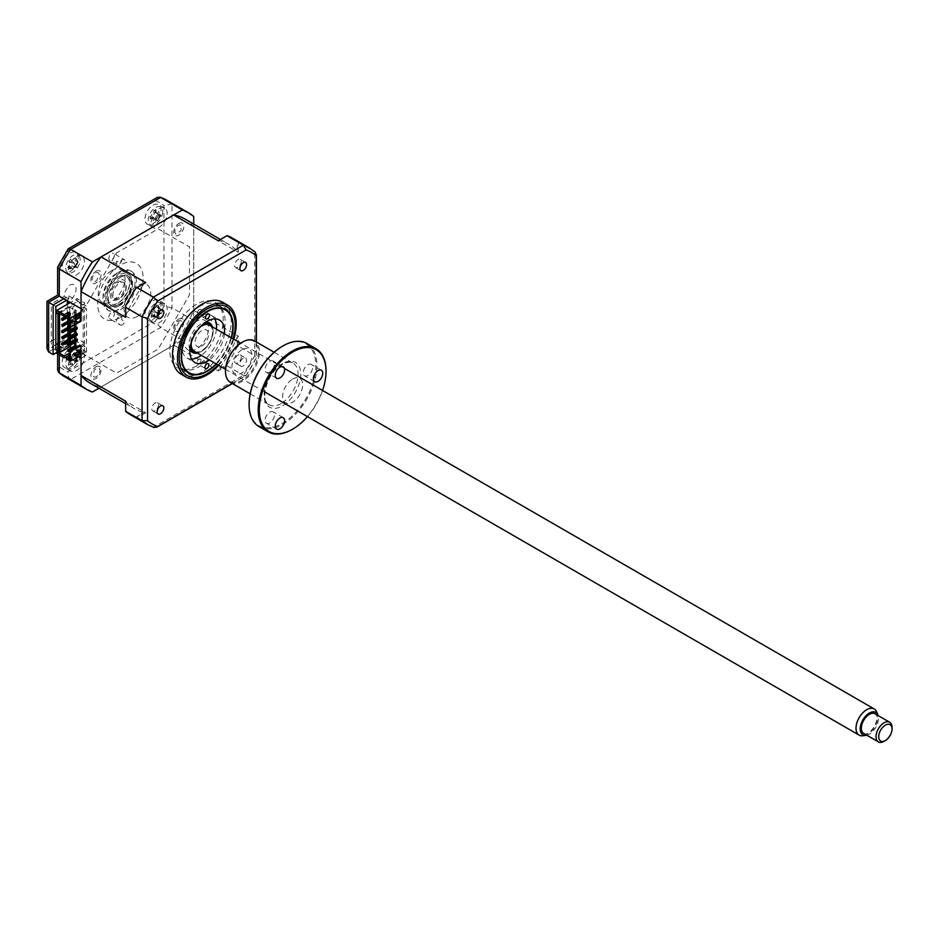 <?xml version="1.0" encoding="UTF-8"?>
<svg xmlns="http://www.w3.org/2000/svg" width="939" height="939" viewBox="0 0 939 939"><rect width="100%" height="100%" fill="white"/><g stroke="black" fill="none" stroke-linecap="round" stroke-linejoin="round"><path stroke-width="0.7" stroke-dasharray="4.7 3.52" d="M124.23 259.563A3.873 2.23 -60 0 0 122.305 259.763A3.873 2.23 -60 0 0 119.816 263.026L116.612 261.171A3.873 2.23 120 0 0 117.164 264.422A3.873 2.23 120 0 0 119.1 264.235A3.873 2.23 120 0 0 121.577 258.307L124.781 260.15A3.873 2.23 -60 0 0 124.23 259.563L113.56 253.401A3.873 2.23 -60 0 1 114.147 256.5A3.873 2.23 -60 0 1 111.624 259.915A3.873 2.23 -60 0 1 109.687 260.103A3.873 2.23 -60 0 1 109.088 257.004A3.873 2.23 -60 0 1 111.624 253.589A3.873 2.23 -60 0 1 113.56 253.401M120.368 325A3.873 2.23 -60 0 0 122.305 324.812A3.873 2.23 -60 0 0 124.781 321.549L121.577 319.694A3.873 2.23 120 0 0 121.025 316.455A3.873 2.23 120 0 0 119.1 316.643A3.873 2.23 120 0 0 116.612 322.57L119.816 324.413A3.873 2.23 -60 0 0 120.368 325L109.687 318.837A3.873 2.23 -60 0 1 109.088 315.739A3.873 2.23 -60 0 1 111.624 312.323A3.873 2.23 -60 0 1 113.56 312.135A3.873 2.23 -60 0 1 114.147 315.234A3.873 2.23 -60 0 1 111.624 318.65A3.873 2.23 -60 0 1 109.687 318.837M153.01 205.195A11.327 6.538 -60 0 1 158.668 204.632A11.327 6.538 -60 0 1 160.405 213.705A11.327 6.538 -60 0 1 153.01 223.693A11.327 6.538 -60 0 1 147.341 224.245A11.327 6.538 -60 0 1 145.604 215.172A11.327 6.538 -60 0 1 153.01 205.195M159.149 208.74A11.327 6.538 -60 0 1 164.806 208.176A11.327 6.538 -60 0 1 166.543 217.249A11.327 6.538 -60 0 1 159.149 227.238A11.327 6.538 -60 0 1 153.48 227.79A11.327 6.538 -60 0 1 151.742 218.717A11.327 6.538 -60 0 1 159.149 208.74M153.01 300.762A11.327 6.538 -60 0 1 158.668 300.198A11.327 6.538 -60 0 1 160.405 309.283A11.327 6.538 -60 0 1 153.01 319.26A11.327 6.538 -60 0 1 147.341 319.823A11.327 6.538 -60 0 1 145.604 310.75A11.327 6.538 -60 0 1 153.01 300.762M159.149 304.306A11.327 6.538 -60 0 1 164.806 303.743A11.327 6.538 -60 0 1 166.543 312.828A11.327 6.538 -60 0 1 159.149 322.805A11.327 6.538 -60 0 1 153.48 323.368A11.327 6.538 -60 0 1 151.742 314.295A11.327 6.538 -60 0 1 159.149 304.306M70.237 348.545A11.327 6.538 -60 0 1 75.895 347.993A11.327 6.538 -60 0 1 77.632 357.066A11.327 6.538 -60 0 1 70.237 367.043A11.327 6.538 -60 0 1 64.568 367.607A11.327 6.538 -60 0 1 62.831 358.534A11.327 6.538 -60 0 1 70.237 348.545M76.376 352.09A11.327 6.538 -60 0 1 82.045 351.538A11.327 6.538 -60 0 1 83.782 360.611A11.327 6.538 -60 0 1 76.376 370.588A11.327 6.538 -60 0 1 70.718 371.151A11.327 6.538 -60 0 1 68.981 362.078A11.327 6.538 -60 0 1 76.376 352.09M70.237 252.978A11.327 6.538 -60 0 1 75.895 252.415A11.327 6.538 -60 0 1 77.632 261.488A11.327 6.538 -60 0 1 70.237 271.477A11.327 6.538 -60 0 1 64.568 272.04A11.327 6.538 -60 0 1 62.831 262.955A11.327 6.538 -60 0 1 70.237 252.978M76.376 256.523A11.327 6.538 -60 0 1 82.045 255.96A11.327 6.538 -60 0 1 83.782 265.033A11.327 6.538 -60 0 1 76.376 275.021A11.327 6.538 -60 0 1 70.718 275.585A11.327 6.538 -60 0 1 68.981 266.5A11.327 6.538 -60 0 1 76.376 256.523M111.624 270.702A18.874 10.904 -60 0 1 121.061 269.775A18.874 10.904 -60 0 1 123.948 284.893A18.874 10.904 -60 0 1 111.624 301.536A18.874 10.904 -60 0 1 102.175 302.464A18.874 10.904 -60 0 1 99.288 287.346A18.874 10.904 -60 0 1 111.624 270.702M116.424 273.484A18.874 10.904 -60 0 1 125.861 272.545A18.874 10.904 -60 0 1 128.76 287.674A18.874 10.904 -60 0 1 116.424 304.306A18.874 10.904 -60 0 1 106.987 305.245A18.874 10.904 -60 0 1 104.088 290.116A18.874 10.904 -60 0 1 116.424 273.484M98.947 388.241L182.366 340.082A101.952 58.864 120 0 0 193.716 320.41L193.716 224.081M193.716 320.41L171.966 307.839L163.949 306.196A96.283 55.589 -60 0 1 155.17 321.396L68.066 371.691A96.283 55.589 -60 0 1 59.286 366.621L59.286 336.526L48.605 342.688L46.95 348.275M193.716 216.533L171.966 203.974L163.949 205.618L163.949 306.196M182.366 340.082L160.604 327.511L155.17 321.396M92.409 392.009L70.648 379.45C68.254 377.631 67.397 375.037 68.066 371.691M56.88 352.407L63.829 348.392L59.286 345.775L57.631 342.113L59.286 336.526M81.047 308.696L86.001 305.844L116.577 252.884L158.198 228.858L189.455 246.91L189.455 294.963L158.198 349.097L116.577 373.123L86.001 355.482L81.047 358.334M66.493 300.304L68.782 298.978L68.782 295.902L63.829 298.755M68.782 295.902L86.001 305.844M55.824 306.466L51.281 303.849L64.239 296.36L64.239 293.273L68.524 285.855A9.437 5.446 120 0 1 76.047 289.353A9.437 5.446 120 0 1 68.195 301.278M68.782 298.978L64.239 296.36M78.242 356.714L63.829 348.392L68.782 345.54L68.782 342.453L64.239 339.836L64.239 342.911L68.524 345.388A9.437 5.446 120 0 0 76.024 332.688A9.437 5.446 120 0 0 67.303 331.127L69.967 332.664L69.697 302.921M67.303 331.127L67.303 304.306M64.239 339.836L57.948 343.463M55.824 344.695L51.281 347.313L51.281 303.849M55.824 349.942L51.281 347.313M68.782 342.453L57.948 348.709M68.782 345.54L86.001 355.482M96.001 271.242A7.172 4.143 -60 0 1 101.072 274.176A7.172 4.143 -60 0 1 96.001 282.956A7.172 4.143 -60 0 1 90.93 280.033A7.172 4.143 -60 0 1 96.001 271.242M178.774 319.025A7.172 4.143 -60 0 1 183.844 321.96A7.172 4.143 -60 0 1 178.774 330.751A7.172 4.143 -60 0 1 173.692 327.817A7.172 4.143 -60 0 1 178.774 319.025M178.774 223.459A7.172 4.143 -60 0 1 183.844 226.381A7.172 4.143 -60 0 1 178.774 235.173A7.172 4.143 -60 0 1 173.692 232.238A7.172 4.143 -60 0 1 178.774 223.459M96.001 366.82A7.172 4.143 -60 0 1 101.072 369.743A7.172 4.143 -60 0 1 96.001 378.534A7.172 4.143 -60 0 1 90.93 375.6A7.172 4.143 -60 0 1 96.001 366.82M48.605 342.688L48.605 302.299C46.445 301.055 46.445 301.055 48.605 302.299L59.286 296.137C57.126 294.893 57.126 294.893 59.286 296.137L59.286 266.042A96.283 55.589 -60 0 1 68.066 250.842L155.17 200.547L157.353 197.366M57.631 370.107L59.286 366.621M59.286 266.042L57.713 266.852M68.066 250.842L67.972 249.07M120.427 277.334A16.996 9.813 -60 0 1 128.925 276.489A16.996 9.813 -60 0 1 131.53 290.104A16.996 9.813 -60 0 1 120.427 305.081A16.996 9.813 -60 0 1 111.941 305.926A16.996 9.813 -60 0 1 109.335 292.311A16.996 9.813 -60 0 1 120.427 277.334M119.1 271.934A22.653 13.076 -60 0 1 135.11 281.184A22.653 13.076 -60 0 1 119.1 308.931A22.653 13.076 -60 0 1 103.079 299.682A22.653 13.076 -60 0 1 119.1 271.934M120.427 309.706A22.653 13.076 120 0 0 136.448 281.958A22.653 13.076 120 0 0 120.427 272.709A22.653 13.076 120 0 0 104.417 300.457A22.653 13.076 120 0 0 120.427 309.706M120.427 317.417A32.09 18.534 120 0 0 143.127 278.108A32.09 18.534 120 0 0 120.427 264.998A32.09 18.534 120 0 0 97.738 304.306A32.09 18.534 120 0 0 120.427 317.417M200.899 360.388A2.829 1.632 -60 0 1 199.643 363.229A2.829 1.632 -60 0 1 197.472 363.968A2.829 1.632 -60 0 1 196.897 362.642A2.829 1.632 -60 0 1 198.141 359.813A2.829 1.632 -60 0 1 200.312 359.062A2.829 1.632 -60 0 1 200.899 360.388M179.443 355.67A37.76 21.797 -60 0 1 206.322 309.753A37.76 21.797 -60 0 1 232.837 325.27A37.76 21.797 -60 0 1 232.837 325.716A37.76 21.797 -60 0 1 206.134 371.515A37.76 21.797 -60 0 1 179.443 355.67M201.498 310.715A2.829 1.632 -60 0 1 200.253 313.556A2.829 1.632 -60 0 1 198.082 314.295A2.829 1.632 -60 0 1 197.495 312.969A2.829 1.632 -60 0 1 198.739 310.14A2.829 1.632 -60 0 1 200.911 309.389A2.829 1.632 -60 0 1 201.498 310.715M224.433 333.815A24.543 14.167 -60 0 1 209.327 359.966M216.416 329.19A24.543 14.167 -60 0 1 201.322 355.341M191.603 359.085A24.543 14.167 -60 0 1 186.92 357.935A24.543 14.167 -60 0 1 181.837 346.421A24.543 14.167 -60 0 1 192.671 321.877A24.543 14.167 -60 0 1 211.463 315.422A24.543 14.167 -60 0 1 214.796 318.896M216.134 363.898A36.245 20.928 120 0 0 231.229 337.735M237.907 267.31A4.718 2.723 -60 0 1 235.548 267.545A4.718 2.723 -60 0 1 234.82 263.765A4.718 2.723 -60 0 1 237.907 259.61A4.718 2.723 -60 0 1 240.267 259.375A4.718 2.723 -60 0 1 240.994 263.155A4.718 2.723 -60 0 1 237.907 267.31M243.248 358.264A4.718 2.723 120 0 0 240.161 362.419A4.718 2.723 120 0 0 240.889 366.198A4.718 2.723 120 0 0 243.248 365.964A4.718 2.723 120 0 0 246.335 361.808A4.718 2.723 120 0 0 245.607 358.029A4.718 2.723 120 0 0 243.248 358.264M237.907 362.888A4.718 2.723 -60 0 1 235.548 363.123A4.718 2.723 -60 0 1 234.82 359.332A4.718 2.723 -60 0 1 237.907 355.177A4.718 2.723 -60 0 1 240.267 354.942A4.718 2.723 -60 0 1 240.994 358.721A4.718 2.723 -60 0 1 237.907 362.888M155.135 410.672A4.718 2.723 -60 0 1 152.775 410.906A4.718 2.723 -60 0 1 152.059 407.127A4.718 2.723 -60 0 1 155.135 402.96A4.718 2.723 -60 0 1 157.506 402.725A4.718 2.723 -60 0 1 158.222 406.517A4.718 2.723 -60 0 1 155.135 410.672M155.135 315.093A4.718 2.723 -60 0 1 152.775 315.328A4.718 2.723 -60 0 1 152.059 311.548A4.718 2.723 -60 0 1 155.135 307.393A4.718 2.723 -60 0 1 157.506 307.159A4.718 2.723 -60 0 1 158.222 310.938A4.718 2.723 -60 0 1 155.135 315.093M181.098 374.192A41.539 23.98 120 0 0 201.862 372.137A41.539 23.98 120 0 0 228.999 335.528A41.539 23.98 120 0 0 222.637 302.252M218.646 365.341A41.539 23.98 120 0 0 233.741 339.19M199.197 306.677A36.738 21.21 120 0 0 175.194 339.061A36.738 21.21 120 0 0 180.828 368.499A36.738 21.21 120 0 0 199.197 366.68A36.738 21.21 120 0 0 223.2 334.307A36.738 21.21 120 0 0 217.566 304.858A36.738 21.21 120 0 0 199.197 306.677M69.838 323.967L75.848 320.492L75.848 322.03L67.972 326.584M81.047 321.185L79.979 320.575L69.838 327.042L77.174 322.805L75.848 322.03M77.174 322.805L77.174 321.267L69.838 325.504M75.848 326.655L75.848 328.204L67.972 332.746M77.174 328.967L75.848 328.204M75.848 332.829L75.848 334.366L67.972 338.92M77.174 335.141L75.848 334.366M75.848 338.991L75.848 340.528L67.972 345.083M77.174 316.02L77.174 315.093L69.639 319.448M77.174 315.093L75.848 314.33L75.848 315.868L69.298 319.647M68.301 318.685L75.848 314.33M77.174 316.643L75.848 315.868M69.838 320.88L75.636 317.523M75.848 345.153L75.848 346.702L69.298 350.482M69.838 351.714L77.174 347.465L75.848 346.702M77.174 347.465L77.174 346.855M81.047 355.106L83.184 353.862L81.846 353.099L83.184 352.325L84.522 353.099L86.517 351.937L83.055 349.942L84.803 346.162L77.174 341.773L56.88 353.487M68.899 355.717L70.437 356.609L66.364 358.956M80.449 350.517L79.381 349.895L79.381 351.127M75.636 355.142L74.58 355.752L74.58 352.677L79.381 349.895M79.381 352.36L79.979 352.712L79.979 345.235M75.636 355.212L69.838 359.191M69.838 351.092L69.838 358.569M62.49 344.155L69.697 339.988L69.697 340.916M70.507 340.458L69.697 339.988M69.697 336.373L69.697 338.603L70.437 339.026M69.697 338.603L68.57 339.261M69.697 330.211L69.697 332.441L70.437 332.864M69.697 332.441L68.57 333.099M62.49 331.819L69.697 327.664L69.697 328.591M70.507 328.122L69.697 327.664M70.507 327.277L69.897 327.089M69.697 324.037L69.697 326.279L70.507 326.737M69.697 326.279L68.57 326.925M61.692 326.115L69.697 321.502L69.697 322.417M69.838 322.347L70.507 321.96L69.697 321.502M70.507 321.96L70.507 320.575L69.838 320.962M62.49 319.495L69.697 315.328L69.697 320.105L70.507 320.575M69.697 320.105L68.57 320.762M66.904 317.875L70.507 315.797L69.697 315.328M70.507 315.797L70.507 314.401L66.364 316.795M74.639 324.882L74.639 310.011L69.697 307.159L69.697 313.943L70.507 314.401M69.697 313.943L66.364 315.868M74.639 310.011L76.247 310.316L75.707 317.488M75.179 309.706L75.179 324.577M75.179 327.042L75.179 330.129M75.179 333.216L75.179 336.291M75.179 339.378L75.179 342.465M75.179 345.54L75.179 349.32L74.639 345.857M75.707 345.235L76.247 349.942L75.179 349.32M76.247 349.942L76.247 310.316M74.639 342.77L74.639 339.683M74.639 336.608L74.639 333.521M74.639 330.434L74.639 327.359M71.376 347.735L74.639 349.625M70.507 334.296L69.697 333.826L69.697 334.754M69.697 342.535L69.697 345.622M61.692 338.451L69.697 333.826M69.697 307.159L58.488 313.016M59.556 313.638L59.556 313.016M68.899 314.33L70.437 315.211L66.364 317.57M70.437 313.438L70.437 315.211M80.449 314.131L79.381 313.52L79.381 314.753M75.636 318.755L74.58 319.377L74.58 316.29L79.381 313.52M79.979 320.575L79.979 317.488M79.979 316.948L79.979 313.098L75.707 310.633M69.838 318.955L79.979 313.098M69.838 355.177L70.437 354.836L69.838 354.484M75.707 350.247L78.313 351.749M70.437 356.609L70.437 354.836M57.948 351.022L74.111 341.69L83.055 346.855L84.803 343.087L77.174 338.686L57.948 349.778M77.174 338.686L77.174 341.773M74.111 341.69L74.111 340.153L72.773 340.916L72.773 337.84L74.111 337.066L74.111 333.979L72.773 334.754L72.773 331.667L74.111 330.904L74.111 327.817L72.773 328.591L72.773 325.504L74.111 324.73L74.111 321.654L72.773 322.417L74.111 315.481L72.773 316.255L72.773 313.168L74.111 312.405L74.111 309.318L72.773 310.093L72.773 307.006L74.111 306.231L74.111 304.694L57.948 314.025M74.111 304.694L83.055 309.858L84.803 306.091L77.174 301.689L56.88 313.403M77.174 301.689L77.174 298.602L70.366 302.534M86.517 351.937L86.517 308.778L83.055 306.771L84.803 303.004L77.174 298.602M81.047 311.936L83.184 310.703L81.846 309.94L83.184 309.166L84.522 309.94L86.517 308.778M184.772 218.916A94.78 54.72 -60 0 1 193.716 226.557L193.716 310.375A94.78 54.72 -60 0 1 173.68 345.094L101.095 386.997A94.78 54.72 -60 0 1 90.003 383.077M83.184 353.862L83.184 310.703M84.522 353.099L84.522 309.94M181.403 321.103C179.995 319.812 178.281 320.422 176.25 322.922A5.493 3.169 120 0 0 175.44 329.12C176.99 330.246 178.739 329.507 180.664 326.889L181.403 321.103M93.43 376.516C94.898 377.713 96.635 377.044 98.607 374.485A5.493 3.169 120 0 0 99.264 368.358C97.656 367.325 95.907 368.135 94.017 370.799L93.43 376.516M99.194 274.352C98.583 272.122 97.128 271.841 94.827 273.507A5.493 3.169 120 0 0 92.151 279.975C92.914 282.087 94.44 282.228 96.717 280.385L99.194 274.352M180.945 225.219C179.22 224.503 177.483 225.513 175.734 228.259A5.493 3.169 120 0 0 175.922 234.011L181.145 230.571L180.945 225.219M137.387 316.408A18.874 10.904 120 0 0 150.733 293.285A18.874 10.904 120 0 0 137.387 285.585A18.874 10.904 120 0 0 124.03 308.696A18.874 10.904 120 0 0 137.387 316.408M218.552 369.438L218.271 370.835L226.956 365.823L227.074 364.52L218.552 369.438A94.78 54.72 -60 0 0 237.238 337.066L238.306 336.127L238.306 346.151L254.727 355.635A101.952 58.864 -60 0 1 243.377 375.307L153.421 427.233A101.952 58.864 -60 0 1 147.423 424.51M238.306 346.151L237.238 346.914A101.952 58.864 -60 0 1 227.074 364.52M226.956 365.823L243.377 375.307L246.135 375.4L232.215 383.429M237.238 251.359L238.306 252.298L238.306 242.274L237.238 241.511L237.238 251.359A94.78 54.72 -60 0 0 228.823 244.351A94.78 54.72 -60 0 0 218.552 240.572L218.271 240.736M227.074 235.642L218.552 240.572M232.414 238.142A101.952 58.864 -60 0 1 237.238 241.511M238.306 242.274L255.302 252.157M125.638 317.347L125.638 315.797A94.78 54.72 -60 0 1 144.324 283.425L145.674 282.639M144.324 283.425L135.803 288.343M216.404 364.05A36.738 21.21 120 0 0 231.499 337.887M256.194 341.902L256.194 357.97A99.111 57.22 -60 0 1 246.135 375.4L232.414 383.546M249.363 247.931A101.952 58.864 -60 0 1 254.727 251.758L254.727 355.635L256.394 357.466L256.394 342.019M154.055 427.527L137 417.761L145.674 412.749L144.324 412.291A94.78 54.72 -60 0 1 134.054 408.512A94.78 54.72 -60 0 1 125.638 401.505L125.638 411.341M137 417.761L135.803 417.209A101.952 58.864 -60 0 1 130.462 414.721M75.707 318.72L75.707 324.272M75.707 326.737L75.707 329.824M75.707 332.899L75.707 335.986M75.707 339.073L75.707 342.148M77.174 341.303L75.848 340.528M77.174 321.267L75.848 320.492M125.638 305.95L125.638 315.797M193.716 226.557L238.306 252.298M193.716 310.375L238.306 336.127M237.238 346.914L237.238 337.066M173.68 345.094L218.271 370.835M101.095 386.997L145.674 412.749M135.803 417.209L144.324 412.291M159.97 302.405A10.2 5.88 -60 0 1 161.555 313.121A10.2 5.88 -60 0 1 151.484 320.762A10.2 5.88 -60 0 1 149.9 310.046A10.2 5.88 -60 0 1 159.97 302.405M152.259 316.279L156.332 317.018L152.306 316.29L152.963 317.053A25.799 15.893 109.1 0 1 153.609 315.011L156.402 312.887A25.799 0.962 -168.1 0 0 157.963 313.262L159.09 310.832A25.799 7.242 38.3 0 0 157.635 310.234L160.17 313.509A4.449 2.571 120 0 0 160.369 313.696A4.449 2.571 120 0 0 157.236 316.067A4.449 2.571 120 0 0 156.743 312.734A4.449 2.571 120 0 0 159.876 310.363A4.449 2.571 120 0 0 160.17 313.509M160.546 313.638L156.308 312.863L160.651 313.661L157.635 310.234L157.189 307.253A25.799 15.893 109.1 0 1 158.304 305.527L156.754 305.116A25.799 24.109 -84.8 0 0 155.51 306.818L152.717 308.931A25.799 7.242 38.3 0 0 151.766 308.908L150.639 311.337A25.799 0.962 -168.1 0 0 151.484 311.584L151.93 314.565A25.799 24.109 -84.8 0 0 151.425 316.643L152.306 316.29M157.963 313.262L160.733 313.685L159.09 310.832M156.332 317.018L152.963 317.053M150.639 311.337L155.651 312.335L151.766 308.908M159.876 310.363L160.053 309.001L156.754 305.116M156.743 312.734L152.717 308.931M155.733 312.358L151.484 311.584M157.236 316.067L156.402 316.889L151.93 314.565M156.402 316.889L153.609 315.011M160.053 309.001L158.304 305.527M196.521 365.964A37.76 21.797 -60 0 1 169.83 350.552A37.76 21.797 -60 0 1 196.521 304.306A37.76 21.797 -60 0 1 223.224 319.718A37.76 21.797 -60 0 1 196.521 365.964M190.605 350.634A16.996 9.813 120 0 0 196.521 349.015A16.996 9.813 120 0 0 206.979 322.265M206.521 321.678A16.996 9.813 120 0 0 196.521 321.267A16.996 9.813 120 0 0 185.03 337.758A16.996 9.813 120 0 0 189.866 350.529M162.682 212.003A10.2 5.88 -60 0 1 155.228 224.339A10.2 5.88 -60 0 1 148.28 219.726A10.2 5.88 -60 0 1 155.733 207.402A10.2 5.88 -60 0 1 162.682 212.003M150.357 217.519L150.052 218.916A25.799 9.695 169.4 0 1 151.238 218.048L156.883 218.67A4.449 2.571 120 0 0 156.062 218.705A4.449 2.571 120 0 0 158.386 214.867A4.449 2.571 120 0 0 158.82 215.806A4.449 2.571 120 0 0 160.546 216.299L160.98 215.653L155.463 211.064A25.799 10.705 73.9 0 1 155.733 209.538L153.82 210.559A25.799 18.921 -134.6 0 0 153.374 212.179L151.308 215.606A25.799 17.9 17.7 0 0 150.123 216.674L150.357 217.519M150.123 216.674L154.9 218.916L151.238 218.048L153.163 219.327A25.799 18.921 -134.6 0 0 153.503 221.193L155.405 220.172A25.799 10.705 73.9 0 1 155.24 218.212L157.318 214.785A25.799 9.695 169.4 0 1 159.102 214.057L159.172 211.815A25.799 17.9 17.7 0 0 157.388 212.343M158.386 214.867L155.698 212.108L158.82 215.806M159.102 214.057L161.097 215.606L157.318 214.785M153.374 212.179L158.045 213.716L153.82 210.559M156.062 218.705L154.9 218.916L151.308 215.606M160.546 216.299A4.449 2.571 120 0 0 158.222 220.137A4.449 2.571 120 0 0 156.883 218.67M158.222 220.137L157.834 220.865L153.163 219.327M155.24 218.212L157.834 220.865L155.405 220.172M79.122 255.924A10.2 5.88 -60 0 1 76.693 268.754A10.2 5.88 -60 0 1 66.798 271.676A10.2 5.88 -60 0 1 69.216 258.835A10.2 5.88 -60 0 1 79.122 255.924M68.441 267.756L68.723 268.906A25.799 15.564 136.7 0 1 69.732 267.169L72.479 266.359A25.799 8.921 -155.7 0 0 73.629 267.451L75.261 265.373A25.799 0.704 50.9 0 1 74.263 264.082L74.932 260.514A25.799 15.564 136.7 0 1 76.458 259.011L75.472 257.697A25.799 23.768 -24 0 0 73.852 259.082L71.106 259.892A25.799 0.704 50.9 0 1 70.566 259.141L68.934 261.23A25.799 8.921 -155.7 0 0 69.322 262.169L68.653 265.737A25.799 23.768 -24 0 0 67.725 267.592L72.726 268.66L68.723 268.906M76.493 266.817A4.449 2.571 120 0 0 73.864 267.885A4.449 2.571 120 0 0 74.627 263.882A4.449 2.571 120 0 0 77.702 262.979A4.449 2.571 120 0 0 76.951 266.969A4.449 2.571 120 0 0 76.493 266.817L71.74 265.948L76.998 267.31L74.263 264.082M75.543 258.741L78.113 261.781L76.458 259.011L75.519 258.706M73.629 267.451L77.057 267.392L75.261 265.373M77.702 262.979L78.113 261.781L75.472 257.697M74.932 260.514L78.031 261.899L73.852 259.082M68.934 261.23L74.627 263.882L71.106 259.892L73.911 263.202M73.864 267.885L72.819 268.542L69.732 267.169M72.726 268.66L68.653 265.737M68.911 368.593A10.2 5.88 -60 0 1 66.998 358.135A10.2 5.88 -60 0 1 77.01 350.141A10.2 5.88 -60 0 1 78.923 360.599A10.2 5.88 -60 0 1 68.911 368.593M73.981 353.322L77.198 356.761L75.425 353.24L73.852 352.911A25.799 23.991 -89.4 0 0 72.643 354.625L69.862 356.843A25.799 7.911 37.3 0 0 68.887 356.879L67.808 359.32L68.688 359.508L69.216 362.419A25.799 23.991 -89.4 0 0 68.758 364.508L70.343 364.825A25.799 15.775 106.8 0 1 70.941 362.771L73.723 360.553L75.308 360.869L76.376 358.428A25.799 7.911 37.3 0 0 74.897 357.888L77.385 361.139A4.449 2.571 120 0 0 77.644 361.386A4.449 2.571 120 0 0 74.521 363.874L73.712 364.684L70.941 362.771M74.298 353.51L74.932 354.449M68.887 356.879L72.819 360.259L67.808 359.32M75.308 360.869L77.902 361.304M74.521 363.874A4.449 2.571 120 0 0 73.935 360.623A4.449 2.571 120 0 0 77.045 358.135A4.449 2.571 120 0 0 77.385 361.139M77.045 358.135L77.139 356.902L74.357 354.977A25.799 15.775 106.8 0 1 75.425 353.24M77.937 361.315L74.897 357.888L74.357 354.977M77.139 356.902L72.643 354.625M73.935 360.623L69.862 356.843M72.902 360.271L68.688 359.508M68.758 364.508L73.712 364.684L69.216 362.419M78.031 361.327L76.376 358.428M118.701 280.503A11.327 6.538 120 0 0 110.297 294.118A11.327 6.538 120 0 0 117.891 299.447A11.327 6.538 120 0 0 118.291 299.224A11.327 6.538 120 0 0 126.307 285.35A11.327 6.538 120 0 0 118.701 280.503M119.288 298.637A9.437 5.446 -60 0 1 112.962 294.2A9.437 5.446 -60 0 1 119.969 282.85A9.437 5.446 -60 0 1 126.307 286.888A9.437 5.446 -60 0 1 119.629 298.449A9.437 5.446 -60 0 1 119.288 298.637M118.866 276.712A15.857 9.155 -60 0 1 129.5 284.165A15.857 9.155 -60 0 1 117.727 303.238A15.857 9.155 -60 0 1 107.081 296.442A15.857 9.155 -60 0 1 118.291 277.028A15.857 9.155 -60 0 1 118.866 276.712M118.478 304.647A16.996 9.813 120 0 0 131.096 284.212A16.996 9.813 120 0 0 119.711 276.23A16.996 9.813 120 0 0 119.1 276.559A16.996 9.813 120 0 0 107.081 297.37A16.996 9.813 120 0 0 118.478 304.647M196.732 352.7A15.857 9.155 120 0 0 201.298 351.479A15.857 9.155 120 0 0 201.862 351.174A15.857 9.155 120 0 0 213.083 331.749A15.857 9.155 120 0 0 211.838 326.537M189.924 349.39A16.996 9.813 -60 0 1 201.674 323.544A16.996 9.813 -60 0 1 205.571 322.3M212.507 326.925A16.996 9.813 -60 0 1 213.083 330.821A16.996 9.813 -60 0 1 201.063 351.632A16.996 9.813 -60 0 1 200.453 351.972A16.996 9.813 -60 0 1 197.401 353.087M201.991 325.199A15.857 9.155 120 0 0 190.652 344.836M201.521 346.115A9.437 5.446 120 0 0 208.528 334.765A9.437 5.446 120 0 0 202.202 330.328A9.437 5.446 120 0 0 195.195 341.679A9.437 5.446 120 0 0 201.521 346.115M863.692 733.406A11.327 6.538 120 0 0 874.561 727.608A11.327 6.538 120 0 0 875.829 714.403A11.327 6.538 120 0 0 875.019 713.781M191.31 342.442A15.106 8.721 -60 0 1 200.242 326.972M209.42 325.14A15.106 8.721 -60 0 1 210.489 325.974A15.106 8.721 -60 0 1 208.81 343.58A15.106 8.721 -60 0 1 194.314 351.303M876.662 711.891A15.106 8.721 -60 0 1 874.232 726.41A15.106 8.721 -60 0 1 862.871 735.777M866.803 735.202A12.923 7.465 120 0 0 875.817 727.326A12.923 7.465 120 0 0 878.129 715.577M892.05 727.443A11.327 6.538 -60 0 1 884.045 741.317M112.903 297.628A9.437 5.446 -60 0 1 114.358 286.019A9.437 5.446 -60 0 1 123.69 282.31A9.437 5.446 -60 0 1 122.234 293.93A9.437 5.446 -60 0 1 112.903 297.628M269.751 422.926A6.608 3.815 -60 0 1 266.453 423.254A6.608 3.815 -60 0 1 265.444 417.961A6.608 3.815 -60 0 1 269.751 412.139A6.608 3.815 -60 0 1 273.061 411.81A6.608 3.815 -60 0 1 274.071 417.104A6.608 3.815 -60 0 1 269.751 422.926M307.452 416.623A47.196 27.254 120 0 0 322.558 390.46M326.021 371.058A47.959 27.689 -60 0 1 292.111 429.475M259.023 426.599A47.959 27.689 120 0 0 283.003 424.217A47.959 27.689 120 0 0 314.33 381.962A47.959 27.689 120 0 0 306.983 343.533M282.475 346.221A47.196 27.254 -60 0 1 315.844 365.494A47.196 27.254 -60 0 1 282.475 423.301A47.196 27.254 -60 0 1 249.093 404.333M230.454 382.419A23.98 13.839 120 0 0 242.45 381.234A23.98 13.839 120 0 0 258.108 360.095A23.98 13.839 120 0 0 254.434 340.892M241.91 342.383A23.217 13.404 -60 0 1 258.331 351.867A23.217 13.404 -60 0 1 241.91 380.307A23.217 13.404 -60 0 1 225.501 371.128M269.751 372.067A6.608 3.815 -60 0 1 266.453 372.396A6.608 3.815 -60 0 1 265.444 367.102A6.608 3.815 -60 0 1 269.751 361.269A6.608 3.815 -60 0 1 273.061 360.952A6.608 3.815 -60 0 1 274.071 366.245A6.608 3.815 -60 0 1 269.751 372.067M307.898 375.471A6.608 3.815 -60 0 1 304.6 375.8A6.608 3.815 -60 0 1 303.59 370.506A6.608 3.815 -60 0 1 307.898 364.684A6.608 3.815 -60 0 1 311.208 364.355A6.608 3.815 -60 0 1 312.218 369.649A6.608 3.815 -60 0 1 307.898 375.471M241.91 349.778A14.155 8.169 120 0 0 231.898 367.126A14.155 8.169 120 0 0 241.91 372.9A14.155 8.169 120 0 0 251.922 355.564A14.155 8.169 120 0 0 241.91 349.778M292.639 379.074A14.155 8.169 -60 0 1 302.651 384.849A14.155 8.169 -60 0 1 292.639 402.197A14.155 8.169 -60 0 1 282.627 396.411A14.155 8.169 -60 0 1 292.639 379.074M64.65 376.727A101.952 58.864 120 0 0 70.648 379.45L160.604 327.511A101.952 58.864 120 0 0 171.966 307.839L171.966 203.974A101.952 58.864 120 0 0 166.602 200.136M48.605 351.937L59.286 345.775L59.286 354.872M155.17 200.547A96.283 55.589 -60 0 1 163.949 205.618M119.1 305.856A18.874 10.904 120 0 0 132.446 282.733A18.874 10.904 120 0 0 119.1 275.021A18.874 10.904 120 0 0 105.743 298.144A18.874 10.904 120 0 0 119.1 305.856M217.977 364.966A39.649 22.888 120 0 0 233.083 338.803M157.189 307.253L159.982 309.131L155.51 306.818M73.841 263.131L69.322 262.169M281.137 403.57A23.98 13.839 -60 0 1 269.153 404.756A23.98 13.839 -60 0 1 265.467 385.542A23.98 13.839 -60 0 1 281.137 364.414A23.98 13.839 -60 0 1 293.121 363.229A23.98 13.839 -60 0 1 296.794 382.431A23.98 13.839 -60 0 1 281.137 403.57M282.475 363.639A25.869 14.93 120 0 0 264.176 395.319A25.869 14.93 120 0 0 282.475 405.883A25.869 14.93 120 0 0 300.762 374.203A25.869 14.93 120 0 0 282.475 363.639M121.025 316.455L113.56 312.135M164.806 208.176L158.668 204.632M164.806 303.743L158.668 300.198M82.045 351.538L75.895 347.993M82.045 255.96L75.895 252.415M125.861 272.545L121.061 269.775M106.987 305.245L102.175 302.464M70.718 275.585L64.568 272.04M70.718 371.151L64.568 367.607M153.48 323.368L147.341 319.823M153.48 227.79L147.341 224.245M57.631 342.113L57.631 353.909M117.164 264.422L109.687 260.103M111.941 305.926C112.175 307.076 114.699 306.76 119.488 304.987C124.77 301.665 128.584 296.501 130.932 289.505C133.244 277.604 130.427 278.601 128.925 276.489M205.488 368.593L197.472 363.968M232.837 326.502L232.837 325.27M206.087 318.92L198.082 314.295M186.92 357.935L194.936 362.56M211.463 315.422L219.48 320.046M208.928 314.013L200.911 309.389M206.862 371.105L206.134 371.515M208.317 363.686L200.312 359.062M235.548 267.545L240.889 270.632M235.548 363.123L240.889 366.198M152.775 410.906L158.116 413.993M152.775 315.328L158.116 318.415M180.828 368.499L188.833 373.123M217.566 304.858L225.571 309.483M157.506 307.159L162.846 310.246M157.506 402.725L162.846 405.812M240.267 354.942L245.607 358.029M240.267 259.375L245.607 262.451M256.312 357.806L246.041 375.588M220.407 239.492L228.823 244.351M125.638 403.653L134.054 408.512M68.089 267.521L69.322 267.744M107.081 296.442L107.081 297.37M118.291 277.028L119.1 276.559M126.307 286.888L126.307 285.35M119.629 298.449L118.291 299.224M213.083 331.749L213.083 330.821M201.862 351.174L201.063 351.632M284.411 368.44L240.642 343.169M264.868 392.033L225.548 369.332M276.629 429.123L266.453 423.254M250.15 393.793L269.153 404.756C259.328 401.34 267.087 371.926 282.076 364.508C286.724 362.02 290.397 361.585 293.121 363.229L274.129 352.254M276.629 378.264L266.453 372.396M314.776 381.668L304.6 375.8M321.384 370.224L311.208 364.355M283.226 366.82L273.061 360.952M283.226 417.679L273.061 411.81"/><path stroke-width="1.41" d="M193.716 224.081L193.716 216.533A101.952 58.864 120 0 0 188.363 212.707A101.952 58.864 120 0 0 182.366 209.972L92.409 261.911L70.648 249.351A101.952 58.864 120 0 0 59.286 269.024L59.286 296.137L63.829 298.755L53.147 304.929L48.605 302.299C46.445 301.055 46.445 301.055 48.605 302.299L48.605 351.937L53.147 354.566L56.88 352.407M78.242 356.714L81.047 358.334L81.047 385.459A101.952 58.864 120 0 0 86.411 389.286A101.952 58.864 120 0 0 92.409 392.009L98.947 388.241M53.147 304.929L53.147 354.566M182.366 209.972L160.604 197.413L70.648 249.351L68.23 248.823L57.631 267.181L59.286 269.024L81.047 281.583L81.047 308.696L63.829 298.755M92.409 261.911A101.952 58.864 120 0 0 81.047 281.583M57.948 348.709L55.824 349.942L55.824 306.466L66.493 300.304M67.303 304.306L67.303 301.536L69.697 302.921M57.948 343.463L55.824 344.695M67.303 301.536A9.437 5.446 120 0 0 68.195 301.278M81.047 385.459L58.711 372.49L57.631 370.107L57.631 353.909M68.23 248.823L157.353 197.366L160.604 197.413A101.952 58.864 120 0 1 166.602 200.136L188.363 212.707M57.631 267.181L57.631 295.186L46.95 301.349L46.95 348.275L48.605 351.937M59.286 296.137C57.126 294.893 57.126 294.893 59.286 296.137L48.605 302.299M208.904 365.013A2.829 1.632 -60 0 1 207.66 367.853A2.829 1.632 -60 0 1 205.488 368.593A2.829 1.632 -60 0 1 204.902 367.266A2.829 1.632 -60 0 1 206.146 364.438A2.829 1.632 -60 0 1 208.317 363.686A2.829 1.632 -60 0 1 208.904 365.013M231.229 337.735A36.245 20.928 120 0 0 232.837 326.925A36.245 20.928 120 0 0 232.837 326.502A36.245 20.928 120 0 0 207.39 311.607A36.245 20.928 120 0 0 181.579 355.681A36.245 20.928 120 0 0 207.202 370.905A36.245 20.928 120 0 0 216.134 363.898M209.514 315.34A2.829 1.632 -60 0 1 208.258 318.18A2.829 1.632 -60 0 1 206.087 318.92A2.829 1.632 -60 0 1 205.5 317.593A2.829 1.632 -60 0 1 206.756 314.765A2.829 1.632 -60 0 1 208.928 314.013A2.829 1.632 -60 0 1 209.514 315.34M209.327 359.966A24.543 14.167 -60 0 1 194.936 362.56A24.543 14.167 -60 0 1 189.854 351.045A24.543 14.167 -60 0 1 200.676 326.502A24.543 14.167 -60 0 1 219.48 320.046A24.543 14.167 -60 0 1 224.562 331.573A24.543 14.167 -60 0 1 224.433 333.815M214.796 318.896A24.543 14.167 -60 0 1 216.545 326.948A24.543 14.167 -60 0 1 216.416 329.19M201.322 355.341A24.543 14.167 -60 0 1 191.603 359.085M243.248 262.685A4.718 2.723 120 0 0 240.161 266.852A4.718 2.723 120 0 0 240.889 270.632A4.718 2.723 120 0 0 243.248 270.397A4.718 2.723 120 0 0 246.335 266.242A4.718 2.723 120 0 0 245.607 262.451A4.718 2.723 120 0 0 243.248 262.685M160.475 406.047A4.718 2.723 120 0 0 157.4 410.202A4.718 2.723 120 0 0 158.116 413.993A4.718 2.723 120 0 0 160.475 413.759A4.718 2.723 120 0 0 163.562 409.592A4.718 2.723 120 0 0 162.846 405.812A4.718 2.723 120 0 0 160.475 406.047M160.475 310.469A4.718 2.723 120 0 0 157.4 314.635A4.718 2.723 120 0 0 158.116 318.415A4.718 2.723 120 0 0 160.475 318.18A4.718 2.723 120 0 0 163.562 314.025A4.718 2.723 120 0 0 162.846 310.246A4.718 2.723 120 0 0 160.475 310.469M233.741 339.19A41.539 23.98 120 0 0 227.614 305.128L222.637 302.252A41.539 23.98 120 0 0 201.862 304.306A41.539 23.98 120 0 0 174.736 340.904A41.539 23.98 120 0 0 181.098 374.192L186.075 377.067A41.539 23.98 120 0 0 206.85 375.013A41.539 23.98 120 0 0 218.646 365.341M227.614 305.128A41.539 23.98 120 0 0 206.85 307.182A41.539 23.98 120 0 0 179.713 343.791A41.539 23.98 120 0 0 186.075 377.067M231.499 337.887A36.738 21.21 120 0 0 225.571 309.483A36.738 21.21 120 0 0 207.202 311.302A36.738 21.21 120 0 0 183.199 343.686A36.738 21.21 120 0 0 188.833 373.123A36.738 21.21 120 0 0 207.202 371.304A36.738 21.21 120 0 0 216.404 364.05M69.838 325.504L67.972 325.047L67.972 326.584L70.366 327.359L81.047 321.185L81.047 291.606A94.78 54.72 -60 0 1 101.095 256.899L173.68 214.984A94.78 54.72 -60 0 1 184.772 218.916L220.407 239.492M67.972 325.047L69.838 323.967M69.298 325.81L69.298 327.359M77.174 327.429L69.298 331.983L67.972 331.209L75.848 326.655L77.174 327.429L77.174 328.967L69.298 333.521L67.972 332.746L67.972 331.209M69.298 331.983L69.298 333.521M77.174 333.591L69.298 338.146L67.972 337.371L75.848 332.829L77.174 333.591L77.174 335.141L69.298 339.683L67.972 338.92L67.972 337.371M69.298 338.146L69.298 339.683M69.298 344.308L67.972 343.545L67.972 345.083L69.298 345.857L77.174 341.303L77.174 339.765L69.298 344.308L69.298 345.857M67.972 343.545L75.848 338.991L77.174 339.765M69.639 319.448L68.301 318.685M69.298 321.185L69.298 319.647L67.972 320.422L69.838 320.88M67.972 318.873L67.972 320.422M75.636 317.523L77.174 316.02M77.174 345.928L69.298 350.482L67.972 349.707L75.848 345.153L77.174 346.855M69.298 352.019L69.298 350.482L67.972 351.245L69.298 352.019L79.979 345.235L81.047 345.857L69.838 351.714L69.838 359.191L66.364 357.184L69.838 355.177M67.972 349.707L67.972 351.245M66.364 357.184L66.364 358.956L70.366 361.269L81.047 355.106L81.047 345.857M57.948 349.778L56.88 350.4L56.88 353.487L64.357 357.794L68.899 355.717M75.636 353.287L80.449 350.517L80.449 353.592L75.636 356.374L75.636 353.287M70.366 352.019L70.366 361.269M79.381 351.127L79.381 352.982L80.449 353.592M79.381 352.982L75.636 355.142M79.451 353.017L75.636 355.212M62.49 345.083L62.49 343.697L70.507 339.073L70.507 340.458L62.49 345.083L61.692 344.613L62.49 344.155M68.57 339.261L61.692 343.228L61.692 344.613M62.49 343.697L61.692 343.228M62.49 337.524L61.692 337.066L62.49 338.92L62.49 337.524L70.507 332.899L70.507 334.296L62.49 338.92M68.57 333.099L61.692 337.066M70.507 327.277L70.507 328.122L62.49 332.746L61.692 332.289L62.49 331.819M62.49 332.746L62.49 331.361L69.897 327.089M68.57 326.925L61.692 330.904L61.692 332.289M62.49 331.361L61.692 330.904M62.49 325.199L61.692 324.73L62.49 326.584L62.49 325.199L69.838 320.962M69.838 322.347L62.49 326.584M68.57 320.762L61.692 324.73M66.904 317.875L62.49 320.422L61.692 319.953L62.49 319.495M62.49 320.422L62.49 319.025L66.364 316.795M66.364 315.868L61.692 318.567L61.692 319.953M62.49 319.025L61.692 318.567M75.179 324.577L75.179 327.042M75.179 330.129L75.179 333.216M75.179 336.291L75.179 339.378M75.179 342.465L75.179 345.54M74.639 345.857L74.639 342.77M74.639 339.683L74.639 336.608M74.639 333.521L74.639 330.434M74.639 327.359L74.639 324.882M69.697 345.622L69.697 346.773L71.376 347.735M69.697 322.417L69.697 324.037M69.697 328.591L69.697 330.211M69.697 334.754L69.697 336.373M69.697 340.916L69.697 342.535M69.838 354.484L68.43 353.674L64.357 356.022L58.488 352.63L59.556 352.63L59.556 313.638M59.556 352.63L69.697 346.773M68.43 314.06L68.43 312.288L64.357 314.635L64.357 316.408L68.899 314.33M68.43 312.288L70.437 313.438L66.364 315.797L66.364 317.57L69.838 319.565L69.838 327.042M66.364 315.797L70.366 318.11L70.366 327.359M75.636 319.988L75.636 316.913L80.449 314.131L80.449 317.218L75.636 319.988M71.704 322.887L71.704 320.727L73.324 320.868L71.704 322.887M70.366 318.11L81.047 311.936M79.381 314.753L79.381 316.607L80.449 317.218M79.381 316.607L75.636 318.755M69.838 319.565L69.838 326.432M58.488 352.63L58.488 313.016L64.357 316.408M78.313 351.749L79.381 352.36M68.43 355.447L68.43 353.674M64.357 356.022L64.357 357.794M64.357 314.635L56.88 310.316L56.88 313.403L57.948 314.025L57.948 351.022L56.88 350.4M70.366 302.534L56.88 310.316M125.638 403.653L90.003 383.077A94.78 54.72 -60 0 1 81.047 375.436L81.047 355.106M226.956 235.712L243.377 245.196A101.952 58.864 -60 0 1 249.363 247.931L232.414 238.142A101.952 58.864 -60 0 0 227.074 235.642L218.271 240.736L173.68 214.984M101.095 256.899L145.674 282.639L135.803 288.343A101.952 58.864 -60 0 0 125.638 305.95L125.638 307.323L142.059 316.807L147.54 318.474A99.111 57.22 -60 0 1 157.599 301.043L246.135 249.927A99.111 57.22 -60 0 1 256.194 255.737L256.194 341.902M137 287.651L153.421 297.135L157.599 301.043M232.215 383.429L157.599 426.517A99.111 57.22 -60 0 1 147.54 420.707L147.54 318.474M147.54 420.707L142.059 420.684L142.059 316.807A101.952 58.864 -60 0 1 153.421 297.135L243.377 245.196L246.135 249.927M249.363 247.931L255.302 252.157L256.194 255.737M157.599 426.517L154.055 427.527L147.423 424.51A101.952 58.864 -60 0 1 142.059 420.684L125.638 411.341A101.952 58.864 -60 0 0 130.462 414.721L147.423 424.51M81.047 375.436L125.638 401.176L125.638 411.2M125.638 307.323L125.638 317.347L81.047 291.606M75.707 317.488L75.707 318.72M75.707 324.272L75.707 326.737M75.707 329.824L75.707 332.899M75.707 335.986L75.707 339.073M75.707 342.148L75.707 345.235M206.979 322.265A16.996 9.813 120 0 0 206.521 321.678M189.866 350.529A16.996 9.813 120 0 0 190.605 350.634M211.838 326.537A15.857 9.155 120 0 0 202.437 324.964A15.857 9.155 120 0 0 201.991 325.199M205.571 322.3A16.996 9.813 -60 0 1 212.507 326.925M190.652 344.836A15.857 9.155 120 0 0 196.732 352.7M197.401 353.087A16.996 9.813 -60 0 1 189.924 349.39M890.771 725.19A9.437 5.446 120 0 0 881.439 728.887A9.437 5.446 120 0 0 879.984 740.495A9.437 5.446 120 0 0 885.371 740.554A9.437 5.446 120 0 0 892.05 728.993A9.437 5.446 120 0 0 890.771 725.19M885.371 740.554L884.045 741.317A11.327 6.538 -60 0 1 878.376 741.88A11.327 6.538 -60 0 1 877.566 741.258A11.327 6.538 -60 0 1 878.834 728.054A11.327 6.538 -60 0 1 889.703 722.267A11.327 6.538 -60 0 1 890.512 722.889A11.327 6.538 -60 0 1 892.05 727.443L892.05 728.993M889.703 722.267L875.019 713.781A11.327 6.538 120 0 0 864.15 719.579A11.327 6.538 120 0 0 862.882 732.784A11.327 6.538 120 0 0 863.692 733.406L878.376 741.88M878.129 715.577A12.923 7.465 120 0 0 877.895 714.896A12.923 7.465 120 0 0 876.733 713.112A12.923 7.465 120 0 0 863.974 718.182A12.923 7.465 120 0 0 861.979 734.075A12.923 7.465 120 0 0 866.098 735.331A12.923 7.465 120 0 0 866.803 735.202M866.098 735.331L862.871 735.777A15.106 8.721 -60 0 1 859.138 735.131A15.106 8.721 -60 0 1 858.058 734.298A15.106 8.721 -60 0 1 859.737 716.692A15.106 8.721 -60 0 1 874.232 708.968A15.106 8.721 -60 0 1 875.312 709.802A15.106 8.721 -60 0 1 876.662 711.891L877.895 714.896M225.548 369.332L194.314 351.303A15.106 8.721 -60 0 1 193.234 350.47A15.106 8.721 -60 0 1 191.31 342.442M200.242 326.972A15.106 8.721 -60 0 1 209.42 325.14L240.642 343.169M279.928 428.794A6.608 3.815 -60 0 1 276.629 429.123A6.608 3.815 -60 0 1 275.608 423.829A6.608 3.815 -60 0 1 279.928 418.008A6.608 3.815 -60 0 1 283.226 417.679A6.608 3.815 -60 0 1 284.247 422.973A6.608 3.815 -60 0 1 279.928 428.794M322.558 390.46A47.196 27.254 120 0 0 326.021 371.363A47.196 27.254 120 0 0 292.639 352.09A47.196 27.254 120 0 0 259.27 409.897A47.196 27.254 120 0 0 292.639 429.17L292.639 429.17A47.196 27.254 120 0 0 307.452 416.623M292.111 429.475L292.639 429.17L292.111 429.475A47.959 27.689 -60 0 1 268.131 431.858A47.959 27.689 -60 0 1 260.784 393.429A47.959 27.689 -60 0 1 292.111 351.174A47.959 27.689 -60 0 1 316.091 348.792A47.959 27.689 -60 0 1 326.021 370.752A47.959 27.689 -60 0 1 326.021 371.058M316.091 348.792L306.983 343.533A47.959 27.689 120 0 0 283.003 345.916L283.003 345.916A47.959 27.689 120 0 0 249.093 404.639A47.959 27.689 120 0 0 259.023 426.599L268.131 431.858M282.475 346.221L283.003 345.916L282.475 346.221A47.196 27.254 -60 0 0 249.093 404.028L249.093 404.639M274.129 352.254L254.434 340.892A23.98 13.839 120 0 0 242.45 342.078L242.45 342.078A23.98 13.839 120 0 0 225.489 371.445A23.98 13.839 120 0 0 230.454 382.419L250.15 393.793M241.91 342.383L242.45 342.078L241.91 342.383A23.217 13.404 -60 0 0 225.489 370.823L225.489 371.445M279.928 377.936A6.608 3.815 -60 0 1 276.629 378.264A6.608 3.815 -60 0 1 275.608 372.971A6.608 3.815 -60 0 1 279.928 367.149A6.608 3.815 -60 0 1 283.226 366.82A6.608 3.815 -60 0 1 284.247 372.114A6.608 3.815 -60 0 1 279.928 377.936M318.075 381.34A6.608 3.815 -60 0 1 314.776 381.668A6.608 3.815 -60 0 1 313.755 376.375A6.608 3.815 -60 0 1 318.075 370.553A6.608 3.815 -60 0 1 321.384 370.224A6.608 3.815 -60 0 1 322.394 375.518A6.608 3.815 -60 0 1 318.075 381.34M59.286 354.872L59.286 372.889A101.952 58.864 120 0 0 64.65 376.727L86.411 389.286M233.083 338.803A39.649 22.888 120 0 0 207.202 308.931A39.649 22.888 120 0 0 179.173 357.489A39.649 22.888 120 0 0 207.202 373.675A39.649 22.888 120 0 0 217.977 364.966M159.959 197.12L166.602 200.136M58.711 372.49L64.65 376.727M256.394 254.539L256.394 342.019M232.414 383.546L156.66 427.28M874.232 708.968L284.411 368.44M859.138 735.131L264.868 392.033M326.021 371.363L326.021 370.752"/></g></svg>
